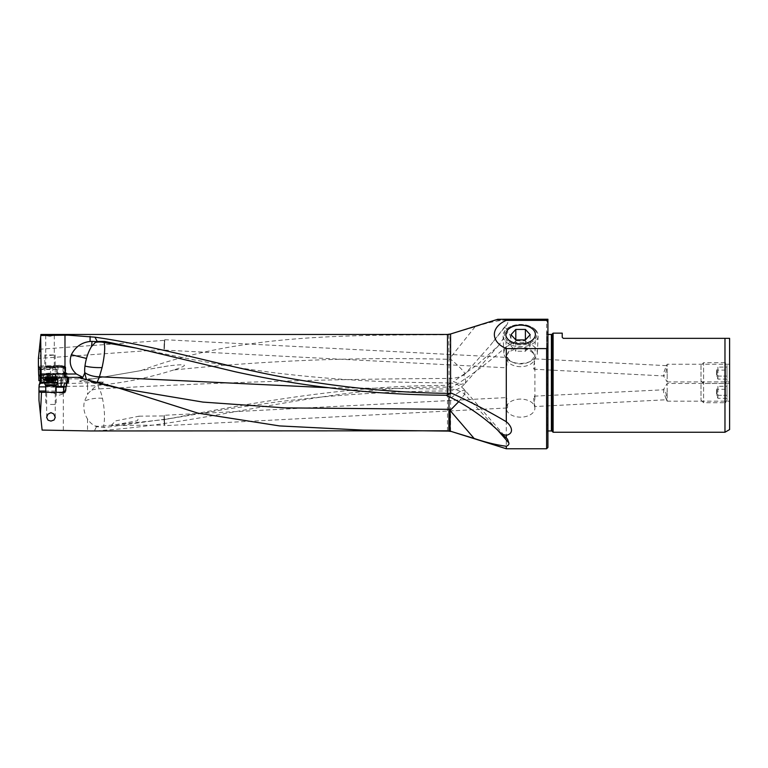 <?xml version="1.0" encoding="UTF-8"?>
<svg xmlns="http://www.w3.org/2000/svg" width="768" height="768" viewBox="0 0 768 768"><rect width="100%" height="100%" fill="white"/><g stroke="black" fill="none" stroke-linecap="round" stroke-linejoin="round"><path stroke-width="0.58" stroke-dasharray="3.84 2.88" d="M504.173 327.466L506.294 325.315L506.294 328.272L504.173 327.466L490.387 345.274L465.139 373.795L464.832 373.325C462.835 370.195 456.97 364.31 450.73 359.328L450.115 358.042L450.115 334.454L447.494 334.781C342.528 335.203 238.829 334.32 140.88 370.618L92.755 378.883L41.386 378.883L38.87 380.678M450.586 333.984L475.027 326.851C487.114 322.733 497.539 320.467 506.294 320.054C508.31 321.427 508.31 323.174 506.294 325.315L490.387 345.274M450.73 359.328A20.822 4.33 0 0 0 448.973 359.318L449.088 378.461A20.448 11.578 0 0 0 463.891 374.861L465.869 380.986L465.072 383.443L460.685 384.413L453.504 381.59L446.314 385.421C353.894 385.21 261.456 400.906 172.272 418.166L104.237 427.594L96.499 426.682L94.829 425.875A20.371 17.626 79.5 0 1 87.514 418.992C84.077 413.453 83.059 407.52 84.451 401.194L87.514 394.464A20.371 17.626 -100.5 0 1 91.814 390.115A18.518 16.022 -100.5 0 1 97.267 385.594A19.786 17.069 -81.4 0 1 97.843 385.363L99.235 388.877C100.426 390.826 101.501 393.965 102.461 398.285C104.698 409.69 105.082 418.925 103.613 425.981L163.805 419.635L172.272 418.166M465.139 373.795L463.891 374.861M99.744 388.867C216.058 382.378 332.496 378.912 449.078 378.461L449.194 384.106M111.158 425.52L115.498 420.922L139.085 416.17L137.491 420.739L111.158 425.52L164.515 425.05L164.765 425.664L164.256 415.296L506.506 397.594L506.304 398.275L506.294 367.123L506.506 367.805L164.256 350.102L164.794 339.715L164.256 350.102M506.294 328.272L507.821 332.006C511.93 336.269 511.421 341.155 506.304 346.637C491.414 359.99 475.757 372.01 459.322 382.694L452.16 387.283L447.494 387.149C326.87 384.998 207.11 424.637 94.387 430.896L96.499 426.682M452.16 387.283L446.314 385.421M506.294 346.637L506.294 448.762M546.614 448.762L546.614 319.238L506.294 319.238L506.294 320.054M507.821 332.006L498.538 345.619L477.024 364.973L453.504 381.59M497.126 429.552L464.65 394.291L458.64 401.76M90.413 430.954L94.387 430.896M64.915 387.178L56.141 387.178M64.31 392.323L39.062 392.323M59.405 393.024L65.261 393.024L59.405 393.024M63.754 387.178L64.291 387.178M55.45 387.178L55.45 391.027L54.317 392.323M54.586 387.178L45.744 386.861M39.264 383.76L38.966 400.195M39.274 386.765L87.514 386.093M448.858 334.694L448.973 359.318C357.149 356.918 265.354 360.48 173.568 370.003C189.61 364.906 187.834 363.542 168.23 365.923L79.997 381.072C77.626 381.542 85.469 381.869 103.507 382.042L87.514 382.848A52.022 4.531 180 0 1 63.322 383.453L39.437 383.53M79.997 381.072L92.755 378.883M39.418 383.376A86.17 7.507 0 0 0 42.086 383.376A86.17 7.507 0 0 0 51.091 383.338L67.67 382.752L65.395 380.842A6.758 0.586 0 0 0 58.675 380.314A6.758 0.586 0 0 0 57.965 380.323L57.187 380.333A6.758 0.586 0 0 0 52.8 380.525L40.224 380.669M41.386 378.883C41.242 366.614 40.637 356.179 39.542 347.606L38.861 358.445L164.045 349.459L164.227 350.074M40.925 334.454L39.542 347.606M49.997 336.317L54.278 335.213L46.397 334.886L45.706 335.28L46.109 335.664L49.997 336.317M506.294 319.238L497.971 319.238L494.995 320.15L547.92 320.15L547.92 319.238L547.92 320.15M464.65 394.291L465.187 390.595M465.418 391.334C464.707 388.848 459.984 390.979 451.267 397.738M449.194 396.672L449.165 382.954L409.411 382.358C363.35 381.389 317.482 378.086 271.824 372.461L242.688 368.362L193.766 359.827L135.994 348.048L235.21 371.76M449.136 383.702L449.078 389.059A20.803 15.235 180 0 1 464.477 394.051M449.021 396.586L449.078 389.059L328.378 387.734M81.475 378.653A20.813 20.813 0 0 1 77.856 377.386A20.813 20.813 0 0 0 81.475 378.653L94.09 381.782L94.886 383.011L120.97 388.81M88.291 380.323A20.822 20.323 0 0 0 88.349 380.362A20.822 20.323 0 0 0 94.886 383.011L95.52 383.626L96.998 382.512M82.79 377.366L41.165 377.366M67.738 382.963L64.474 382.963M56.141 386.39L53.664 386.861M44.419 382.963L54.115 382.963L53.52 386.4M54.115 382.963L40.742 382.963M58.022 382.176L55.258 382.963M40.138 377.664L51.014 377.702A85.392 7.44 180 0 1 45.418 377.731A85.392 7.44 180 0 1 40.195 377.741M62.784 383.232L62.784 374.237L59.674 374.266L59.674 378.461L56.794 377.645M55.488 377.568L54.787 373.92L56.717 373.306L56.717 369.475L55.363 368.074L40.061 368.16M55.67 377.587L55.67 374.16L54.797 374.093M40.109 373.718L54.931 373.622M56.717 373.306A5.856 0.509 0 0 0 59.904 373.392A5.856 0.509 0 0 0 65.76 372.874A5.856 0.509 0 0 0 65.021 372.634L64.186 372.528A5.856 0.509 0 0 0 63.504 372.48L64.186 372.528M40.138 369.158L50.093 369.101L50.63 366.01L38.458 366.077L58.099 365.539L64.378 366.182A1.296 1.286 -50.3 0 1 65.674 367.469L65.674 376.282L67.642 377.914L66.624 376.906L64.138 376.608L63.024 372.163L63.024 368.016L63.504 368.64L63.504 372.48M64.138 376.608L63.024 372.163M63.667 375.984L64.032 375.946A6.758 0.586 0 0 0 65.222 375.782L66.566 376.896M64.378 366.182L61.69 366.682L63.504 368.64L63.187 367.795M62.15 367.277A5.856 0.509 0 0 0 59.904 367.238A5.856 0.509 0 0 0 54.048 367.747A5.856 0.509 0 0 0 55.363 368.074M59.904 366.538A5.856 0.509 180 0 1 65.587 366.922A5.856 0.509 180 0 1 65.76 367.046A5.856 0.509 180 0 1 59.904 367.555A5.856 0.509 180 0 1 54.048 367.046A5.856 0.509 180 0 1 54.221 366.922A5.856 0.509 180 0 1 59.904 366.538M61.69 366.682L63.024 368.016L64.032 367.92A1.296 0.979 -95.7 0 0 63.053 366.547M49.997 367.565A5.856 0.509 0 0 0 55.68 366.931A5.856 0.509 0 0 0 49.997 366.547A5.856 0.509 0 0 0 44.314 366.931A5.856 0.509 0 0 0 49.997 367.565M51.821 375.053L38.707 375.178L51.782 375.062L51.101 375.13L50.093 369.101M51.101 375.13L40.118 375.187M51.782 375.062L52.541 375.763L52.541 380.554M38.4 358.502L38.515 357.456L38.861 358.445M38.515 357.446L39.235 350.563M164.506 344.986C164.064 350.851 163.939 350.813 164.122 344.87C164.525 339.005 164.65 339.014 164.506 344.909C164.65 339.014 164.525 339.005 164.122 344.87C163.939 350.813 164.064 350.851 164.506 344.986M164.794 339.715L506.918 357.408C509.088 357.178 505.421 368.054 506.506 367.805L506.976 366.125L506.304 359.174L506.918 357.408M520.608 366.672A14.304 9.024 180 0 1 506.304 357.754A14.304 9.024 180 0 1 506.294 357.638A14.304 9.024 180 0 1 520.608 348.614A14.304 9.024 180 0 1 534.912 357.638A14.304 9.024 180 0 1 534.912 357.754A14.304 9.024 180 0 1 520.608 366.672M520.608 399.101A14.304 9.024 0 0 0 506.294 408.125A14.304 9.024 0 0 0 520.608 417.158A14.304 9.024 0 0 0 534.912 408.125A14.304 9.024 0 0 0 520.608 399.101M506.506 397.594C505.421 397.344 509.088 408.211 506.918 407.99L506.304 406.224L506.976 399.274L506.506 397.594M729.6 381.936L729.6 364.243L729.6 381.936L667.171 381.936L667.171 373.094L667.171 381.936L663.37 375.6L663.869 375.946L663.581 373.094L666.442 365.654L534.71 358.838C535.786 358.589 532.118 369.456 534.298 369.235L534.912 367.469L534.23 360.518L534.912 357.638M729.6 401.155L729.6 383.462L729.6 401.155L667.171 401.155L667.171 392.304L667.171 401.155L666.442 399.744C666.874 398.918 666.624 396.432 665.693 392.304L663.869 389.453L663.581 392.304L666.442 399.744L534.71 406.56C535.786 406.81 532.118 395.942 534.298 396.163L534.912 397.93L534.23 404.88L534.912 408.125M547.92 447.466L547.92 319.238L546.614 319.238M547.92 434.074L547.92 331.325L547.92 434.074L546.922 433.075A1.037 1.037 0 0 1 546.614 432.336L546.614 333.062L546.614 432.336M497.971 319.238L547.92 319.238L497.971 319.238M547.92 331.325L546.922 332.323L546.922 433.075L546.922 332.323A1.037 1.037 0 0 0 546.614 333.062M546.614 333.408L546.614 431.99L546.614 333.408A1.037 1.037 0 0 0 547.651 334.454L547.92 334.454M546.614 431.99A1.037 1.037 0 0 1 547.651 430.954L547.651 334.454L547.92 430.954M724.973 432.25L724.973 338.352L563.261 338.352L562.224 337.315L562.224 333.149M553.114 333.149L553.114 432.25M724.973 338.352L729.6 338.352L729.6 429.571M667.171 373.094L667.171 364.243L667.171 373.094M729.6 364.243L667.171 364.243L666.442 365.654C666.874 366.49 666.624 368.966 665.693 373.094L663.869 375.946L534.298 369.235M667.171 392.304L667.171 383.462L667.171 392.304M534.298 396.163L663.37 389.798L667.171 383.462L729.6 383.462M506.918 407.99L164.765 425.664M164.256 415.296L164.794 425.693M164.122 420.509C164.525 426.374 164.64 426.365 164.458 420.49C164.64 426.365 164.525 426.374 164.122 420.509C163.93 414.624 164.035 414.614 164.458 420.49C164.035 414.614 163.93 414.624 164.122 420.509M65.674 376.282L65.222 375.782M67.642 382.704L67.642 377.914L66.624 376.906L66.624 373.488L67.67 373.766L62.784 374.237L62.698 373.392L55.843 373.315M49.997 366.115L45.706 366.49L49.997 366.864L54.288 366.49L49.997 366.115M168.23 365.923L140.88 370.618M103.507 382.042L97.843 385.363M173.568 370.003C149.299 377.702 124.205 382.8 98.285 385.315M87.514 382.848L87.514 386.083L97.267 385.594M91.814 390.115A20.448 16.858 0 0 1 99.235 388.877M94.829 425.875A20.822 18.384 180 0 0 103.613 425.981L104.237 427.594M42.115 430.08L39.235 402.758M50.938 392.323L56.794 392.323L50.938 392.323M50.938 392.89L55.238 392.89L50.938 392.89M50.342 355.43L55.2 354.97L44.794 354.97L50.342 355.43M49.536 376.426A6.893 0.605 0 0 0 43.114 376.992A6.893 0.605 0 0 0 43.104 377.021A6.893 0.605 0 0 0 50.458 377.626A6.893 0.605 0 0 0 56.89 377.021A6.893 0.605 0 0 0 56.88 376.992A6.893 0.605 0 0 0 49.536 376.426M50.458 380.189A6.893 0.605 180 0 1 43.133 379.642A6.893 0.605 180 0 1 43.104 379.594A6.893 0.605 180 0 1 49.536 378.989A6.893 0.605 180 0 1 56.89 379.594A6.893 0.605 180 0 1 56.861 379.642A6.893 0.605 180 0 1 50.458 380.189M50.371 381.37A5.597 0.49 180 0 1 44.429 380.928A5.597 0.49 180 0 1 49.622 380.4A5.597 0.49 180 0 1 55.565 380.928A5.597 0.49 180 0 1 50.371 381.37M53.866 380.928L45.61 380.909L53.866 380.928L53.866 376.522L45.61 376.502L53.866 376.522M50.429 404.448L56.141 404.448L50.429 404.448M44.045 382.32L57.83 382.32M57.83 379.738L44.045 379.738M56.534 378.442L45.35 378.442M54.682 378.442L46.57 378.442L54.682 378.442L54.682 382.867L46.57 382.867L54.682 382.867M534.672 329.558A16.243 10.253 0 0 0 530.045 326.342A16.243 10.253 0 0 0 511.162 326.342A16.243 10.253 0 0 0 506.544 339.802A16.243 10.253 0 0 0 528.73 343.555A16.243 10.253 0 0 0 534.672 329.558M535.795 330.154A17.539 11.069 180 0 1 538.138 336.019A17.539 11.069 180 0 1 524.89 346.426A17.539 11.069 180 0 1 505.411 341.222A17.539 11.069 180 0 1 503.069 336.019A17.539 11.069 180 0 1 510.403 326.678A17.539 11.069 180 0 1 530.803 326.678A17.539 11.069 180 0 1 535.795 330.154M506.112 358.118A16.733 10.56 180 0 1 503.875 353.155A16.733 10.56 180 0 1 516.038 342.682A16.733 10.56 180 0 1 535.104 347.558A16.733 10.56 180 0 1 537.331 353.155A16.733 10.56 180 0 1 530.333 361.43A16.733 10.56 180 0 1 510.874 361.43A16.733 10.56 180 0 1 506.112 358.118M532.166 351.245A13.354 8.429 180 0 1 528.374 362.323A13.354 8.429 180 0 1 512.842 362.323A13.354 8.429 180 0 1 509.04 359.674A13.354 8.429 180 0 1 513.926 348.163A13.354 8.429 180 0 1 532.166 351.245M515.808 340.733L511.008 345.974L515.808 351.226L515.808 339.926L515.808 340.733L525.398 340.733L530.198 345.974L525.398 351.226L515.808 351.226M511.008 334.685L511.008 345.974M525.398 340.733L525.398 351.226M530.198 334.685L530.198 345.974M700.992 400.109L703.594 402.71L725.501 402.71L725.501 381.907L703.594 381.907L703.594 402.71L703.594 381.907L700.992 384.509L700.992 400.109L700.992 384.509M726.998 400.109L725.501 402.71L725.501 381.907L726.998 384.509L726.998 400.109L726.998 384.509M716.592 390.192L716.592 394.426L716.592 390.192A10.406 10.406 0 0 1 717.005 388.752L717.005 395.866L717.005 388.752L717.898 386.304L717.898 389.309L726.998 389.309L717.898 389.309L717.898 395.309L726.998 395.309L726.998 398.314L726.998 389.309L726.998 395.309L717.898 395.309L717.898 386.304L726.998 386.304L726.998 389.309L726.998 386.304M717.898 395.309L717.898 398.314L717.898 395.309M726.998 398.314L717.898 398.314L717.005 395.866A10.406 10.406 0 0 1 716.592 394.426M700.992 380.89L703.594 383.491L725.501 383.491L725.501 362.688L703.594 362.688L703.594 383.491L703.594 362.688L700.992 365.29L700.992 380.89L700.992 365.29M726.998 380.89L725.501 383.491L725.501 362.688L726.998 365.29L726.998 380.89L726.998 365.29M716.592 370.973L716.592 375.206L716.592 370.973A10.406 10.406 0 0 1 717.005 369.533L717.005 376.646L717.005 369.533L717.898 367.085L717.898 370.09L726.998 370.09L717.898 370.09L717.898 376.09L726.998 376.09L726.998 379.094L726.998 370.09L726.998 376.09L717.898 376.09L717.898 367.085L726.998 367.085L726.998 370.09L726.998 367.085M717.898 376.09L717.898 379.094L717.898 376.09M726.998 379.094L717.898 379.094L717.005 376.646A10.406 10.406 0 0 1 716.592 375.206M475.027 326.851L450.115 358.042M450.586 387.206L450.586 431.424M447.494 430.954L447.494 387.149M65.664 387.178A0.778 0.701 -90 0 0 66.355 386.39L63.965 386.39L66.355 386.39L66.355 382.954M55.45 391.027L45.744 391.027M63.322 430.205L63.322 383.453M44.045 382.176L49.411 382.176L49.411 378.442M57.83 382.176L49.411 382.176L49.459 382.963M54.269 382.963L54.269 386.39A0.778 0.586 -90 0 0 54.845 387.178M40.243 378.586A86.17 7.507 0 0 0 51.091 378.547L51.091 383.338M59.674 378.461L51.091 378.547L51.014 377.702M59.597 373.421L59.674 374.266L55.67 374.16A0.778 0.49 -86 0 1 56.16 373.334M56.717 369.475L40.138 369.571M65.021 372.634L62.698 373.392M66 372.749A0.778 0.634 -83.2 0 1 66.624 373.488L63.475 373.104M64.032 375.946L64.032 367.92A6.758 0.586 180 0 0 65.702 367.526L64.934 366.25A1.296 1.286 129.7 0 0 64.109 365.962M39.37 367.258L52.8 366.922L52.8 380.525M40.128 375.878L52.541 375.763M552.125 334.147L552.125 431.251M551.386 430.954L551.386 334.454M53.779 365.702A1.296 0.979 -95.7 0 0 52.8 366.922A6.758 0.586 180 0 1 57.187 366.73L57.322 365.539L50.611 366.01M58.099 365.539L57.965 366.72A6.758 0.586 180 0 1 58.675 366.71A6.758 0.586 180 0 1 65.395 367.238A1.296 1.286 129.7 0 0 64.934 366.25C62.496 365.568 65.405 365.712 58.09 365.53L57.312 365.539M57.187 380.333L57.187 366.73L57.965 366.72L57.965 380.323M65.395 380.842L65.674 367.469A6.758 0.586 180 0 1 65.702 367.526L65.702 376.176M87.514 386.083L87.514 394.464M102.461 398.285A20.822 9.773 180 0 0 99.494 398.179A20.822 9.773 180 0 0 84.451 401.194M87.514 418.992L87.514 430.925M50.342 374.006L44.794 373.555L49.651 373.104L55.2 373.555L50.342 374.006M49.632 374.112L44.525 374.563L50.362 375.062L55.469 374.563L49.632 374.112M52.742 381.13L52.742 376.723M51.523 376.79L51.523 381.197M48.97 381.216L48.97 376.81M47.654 381.158L47.654 376.752M46.224 380.976L46.224 376.57M46.128 380.842L46.128 376.435M47.251 380.64L47.251 376.243L47.213 380.621M48.47 380.573L48.47 376.166M51.024 380.554L51.024 376.157M52.339 380.611L52.339 376.214L52.31 380.65M53.77 380.803L53.77 376.397M56.141 385.805L45.744 385.805M45.466 384.758L56.419 384.758M53.194 378.442L53.203 382.867M51.85 382.867L51.85 378.442M49.306 378.442L49.306 382.867M48.115 378.442L48.115 382.867M47.059 378.442L47.059 382.867M47.203 378.442L47.203 382.867M48.691 378.442L48.691 382.867L48.682 378.442M50.035 378.442L50.035 382.867M52.579 378.442L52.579 382.867M53.77 378.442L53.77 382.867M54.826 378.442L54.826 382.867M449.155 390.941A20.822 20.822 0 0 0 465.139 383.376M449.194 390.941C404.304 391.114 359.539 393.36 314.88 397.661L278.784 401.693L228.816 408.797L163.862 419.626M465.11 383.405L498.538 345.619M53.549 392.323L53.549 393.024L59.405 395.155L65.261 393.024L65.261 387.178M66.931 382.272L66.931 386.39L66.154 387.178M449.165 382.944A20.822 20.822 0 0 1 465.197 390.586L507.514 439.19M121.008 388.819L95.52 383.626A20.822 20.822 0 0 1 86.39 379.373M63.485 372.442L66.086 372.749L67.67 373.766L67.67 382.752M65.76 367.046L65.76 372.874M63.206 367.824L62.736 367.21M39.37 349.277L164.515 340.339M164.534 340.291L164.765 339.734M506.294 357.638L506.294 359.174M506.294 406.224L506.294 408.125M534.912 367.469L534.912 397.93M534.912 357.754L535.373 334.598M506.304 357.754L505.834 334.598M164.035 415.958L164.227 415.325M139.085 416.17L164.054 415.949M67.181 377.165L65.597 375.85M54.048 367.046L54.048 367.747M65.587 366.922L59.904 364.925L54.221 366.922M45.83 366.403L44.314 366.931M54.163 366.403L55.68 366.931M54.288 335.28L54.288 366.49M45.706 335.28L45.706 366.49M46.646 417.398L46.646 392.89L45.091 392.323M55.238 417.398L55.238 392.89L56.794 392.323M43.114 376.992L44.794 373.555L44.794 354.97M43.104 379.594L43.104 377.021M44.429 380.928L43.133 379.642M55.565 380.928L56.861 379.642M56.89 379.594L56.89 377.021M55.2 354.97L55.2 373.555L56.88 376.992M52.637 376.675L52.637 381.072M52.781 376.742L52.781 381.149M47.635 376.762L47.635 381.168M47.683 376.723L47.683 381.13M45.61 376.502L45.61 380.909M47.357 376.291L47.357 380.698M52.358 376.195L52.358 380.602M54.384 376.464L54.384 380.861M45.744 392.323L45.744 404.448M56.141 392.323L56.141 404.448M48.067 382.867L48.067 378.442M48.23 382.867L48.23 378.442M46.57 382.867L46.57 378.442M48.72 382.867L48.72 378.442M53.818 382.867L53.818 378.442M53.654 382.867L53.654 378.442M55.315 382.867L55.315 378.442M511.162 326.342L510.403 326.678M530.045 326.342L530.803 326.678M503.875 353.155L503.069 336.019M537.331 353.155L538.138 336.019M528.374 362.323L530.333 361.43M512.842 362.323L510.874 361.43"/><path stroke-width="1.15" d="M450.586 431.251L506.294 448.762L506.294 446.246C496.858 445.046 486.144 442.454 474.144 438.47L450.115 431.117L450.115 410.506L458.64 401.76M546.614 348.595L506.294 348.595C490.416 341.846 490.349 327.178 506.294 320.362L506.294 319.238L546.614 319.238L547.92 323.011L547.92 345.946L546.614 348.595L546.614 448.762L506.294 448.762M40.675 336.816L41.242 380.621L40.224 380.621L40.061 368.16L38.4 366.384L38.4 358.502L40.925 334.454L447.494 334.454L447.494 393.35L451.526 393.187C470.102 401.635 488.362 411.149 506.304 421.728L506.294 348.595M506.304 421.728C511.498 425.904 514.742 433.334 506.294 435.312L506.294 437.981L507.514 439.19L508.819 442.896L497.126 429.552M506.294 446.246C508.358 445.45 509.194 444.336 508.819 442.896M90.413 430.954L42.115 430.08L40.435 414.144L41.491 392.323L64.31 392.323L65.645 391.027L66.403 382.963L68.525 382.176L68.506 377.366L77.808 377.366L116.458 387.341L197.923 413.126L279.562 425.923L363.072 430.099L450.115 431.117M50.938 421.085L54.086 419.99L55.238 417.398L53.75 413.933L50.938 412.656L47.875 414.221L46.646 417.398L48.038 420.192L50.938 421.085M65.702 386.861L63.869 386.861L64.474 382.963L66.403 382.963M62.506 392.323L63.715 391.027L63.869 386.861M56.141 387.178L63.715 387.178M45.744 386.861L38.976 386.861L38.966 400.195L40.435 414.144M38.976 386.861L40.224 380.621M40.224 380.669L38.87 380.678L38.813 375.888L40.128 375.878M447.494 393.35C403.718 392.784 360.192 389.232 316.906 382.704C240.931 372.154 166.512 347.328 94.963 337.181L68.102 335.174L40.819 335.491M451.526 393.187L446.102 395.232C374.986 394.819 304.685 386.995 235.21 371.76L136.493 348.154L104.861 341.453L97.238 341.453L94.963 337.181M506.294 319.238L497.674 319.325M450.586 393.254L450.586 333.984L497.971 319.238M506.294 435.312L501.936 434.256C486.979 419.453 470.083 407.28 451.267 397.738L446.102 395.232M501.936 434.256L506.294 437.981M328.378 387.734L99.437 376.79L102.086 367.574C104.64 355.546 105.312 347.184 104.102 342.49L104.861 341.453M136.493 348.154L104.102 342.49A20.822 20.064 0 0 0 95.376 342.394L91.43 346.675A20.813 2.458 104 0 0 92.016 341.414A18.854 16.771 -67.7 0 0 90.086 341.482C81.677 342.403 75.427 346.81 71.357 354.701L86.486 358.454A19.536 6.72 105.5 0 1 91.43 346.675M117.715 387.83L202.963 402.096L284.947 407.885L448.963 409.325L449.021 396.586M96.998 382.512L99.552 376.79M94.09 381.782L116.458 387.341M77.808 377.366A20.813 20.813 0 0 0 77.856 377.386A20.813 20.813 0 0 1 77.808 377.366L82.81 377.366M41.242 377.366L68.506 377.366M41.242 380.621L40.81 382.963L38.986 385.018M68.525 382.176L66.922 382.176L66.355 382.954L66.922 382.176L66.922 377.366M40.81 382.963L44.419 382.963M38.4 366.384L38.458 367.267L39.37 367.258M40.138 369.158L38.477 369.168L38.458 367.267M38.477 369.168L38.678 375.197L40.118 375.187M38.736 375.197L38.813 375.888M520.608 325.152A14.774 9.322 180 0 1 535.373 334.598A14.774 9.322 180 0 1 520.608 343.805A14.774 9.322 180 0 1 505.834 334.598A14.774 9.322 180 0 1 520.608 325.152M546.614 320.362L506.294 320.362M546.614 319.238L547.92 319.238L547.92 323.011M547.92 345.946L547.92 447.466L546.614 448.762M547.92 334.454L551.386 334.454L551.386 430.954L547.92 430.954M551.386 430.954A1.037 1.037 0 0 1 552.125 431.251L552.125 334.147A1.037 1.037 0 0 1 551.386 334.454M552.125 334.147L553.114 333.149L562.224 333.149L562.224 337.315L563.261 338.352L724.973 338.352L724.973 432.25L553.114 432.25L552.125 431.251M553.114 432.25L553.114 333.149M724.973 338.352L729.6 338.352L729.6 429.571L724.973 432.25M41.165 374.112L76.387 373.997C70.531 368.698 68.861 362.266 71.357 354.701M92.016 341.414L96.538 341.626L95.376 342.394M97.238 341.453L96.538 341.626M82.79 377.309A20.813 2.458 104 0 0 84.701 372.96L84.73 372.605A19.536 6.72 -74.5 0 1 84.97 366.048A19.536 6.72 105.5 0 1 86.506 358.464L86.486 358.474M82.8 377.299L76.387 373.997M88.934 380.506L86.39 379.373L84.701 372.96M84.73 372.605A20.803 14.17 180 0 0 99.437 376.79M448.867 430.877L448.963 409.325A20.822 4.502 180 0 0 450.662 409.315M38.966 391.939L41.491 392.323M57.83 379.738L56.534 378.442L45.35 378.442L44.045 379.738L57.83 379.738L57.83 382.32L44.045 382.32L45.744 385.805L56.141 385.805L56.419 384.758L45.466 384.758M515.808 329.434L525.398 329.434L525.398 339.926L515.808 339.926L511.008 334.685L515.808 329.434L515.808 339.926M525.398 339.926L530.198 334.685L525.398 329.434M474.144 438.47L450.115 410.506M447.494 430.79L90.403 430.954M65.645 391.027L63.715 391.027M63.965 386.39L61.133 386.39L61.181 387.178M45.744 391.027L38.976 391.027M49.411 378.442L49.411 377.366M41.002 382.176L44.045 382.176M61.133 377.366L61.133 386.39L58.022 386.39L57.83 382.176M58.07 387.178L58.022 386.39L56.141 386.39M64.982 377.366L64.982 335.194M90.086 341.482L90.086 336.384M84.97 366.048A20.822 5.568 180 0 0 99.494 367.622A20.822 5.568 180 0 0 102.086 367.574M81.475 378.653A20.813 2.458 104 0 0 82.752 377.366M450.586 431.424L447.494 430.954M447.494 334.454L450.586 333.984M45.744 385.805L45.744 392.323M44.045 379.738L44.045 382.32M56.419 384.758L57.83 382.32M56.141 385.805L56.141 392.323"/></g></svg>
